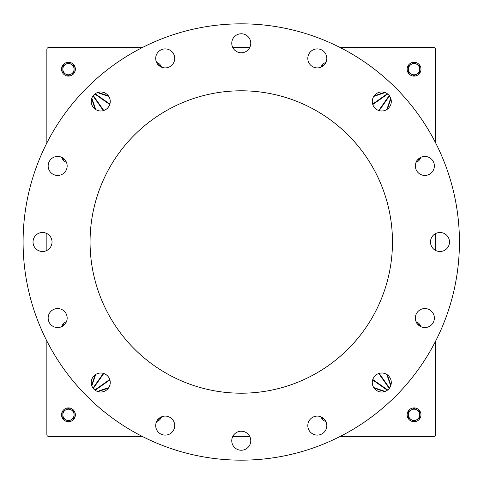 <?xml version="1.0" encoding="UTF-8"?>
<svg xmlns="http://www.w3.org/2000/svg" width="484" height="484" viewBox="0 0 484 484"><rect width="100%" height="100%" fill="white"/><g stroke="black" fill="none" stroke-linecap="round" stroke-linejoin="round"><path stroke-width="0.73" d="M414.068 62.279A6.915 6.915 0 0 0 408.085 72.648A6.915 6.915 0 0 0 420.058 72.648A6.915 6.915 0 0 0 414.068 62.279M416.875 64.33L419.689 65.951L419.689 69.194A5.614 5.614 0 0 0 411.261 64.33L414.068 62.708L416.875 64.33M419.689 72.437L416.875 74.058A5.614 5.614 0 0 0 419.689 69.194L419.689 72.437M414.068 75.679L411.261 74.058A5.614 5.614 0 0 0 416.875 74.058L414.068 75.679M408.454 69.194L408.454 65.951L411.261 64.33A5.614 5.614 0 0 0 411.261 74.058L408.454 72.437L408.454 69.194M325.877 62.515A6.915 6.915 0 0 0 321.067 67.131M322.048 66.641L322.048 65.951L324.861 64.33M324.625 64.475A5.614 5.614 0 0 0 323.076 65.957M161.456 67.131A6.915 6.915 0 0 0 156.647 62.515M157.669 64.33L160.476 65.951L160.476 66.641M159.448 65.957A5.614 5.614 0 0 0 157.899 64.475M68.456 62.279A6.915 6.915 0 0 0 62.466 72.648A6.915 6.915 0 0 0 74.439 72.648A6.915 6.915 0 0 0 68.456 62.279M71.263 64.33L74.07 65.951L74.07 69.194A5.614 5.614 0 0 0 65.649 64.33L68.456 62.708L71.263 64.33M74.07 72.437L71.263 74.058A5.614 5.614 0 0 0 74.07 69.194L74.07 72.437M68.456 75.679L65.649 74.058A5.614 5.614 0 0 0 71.263 74.058L68.456 75.679M62.841 69.194L62.841 65.951L65.649 64.33A5.614 5.614 0 0 0 65.649 74.058L62.841 72.437L62.841 69.194M416.131 162.194A6.915 6.915 0 0 0 420.747 157.385M419.689 157.978L419.689 158.837L416.875 160.458M417.305 160.186A5.614 5.614 0 0 0 418.793 158.637M61.777 157.385A6.915 6.915 0 0 0 66.393 162.194M65.649 160.458L62.841 158.837L62.841 157.978M63.737 158.637A5.614 5.614 0 0 0 65.219 160.186M420.747 326.615A6.915 6.915 0 0 0 416.131 321.806M416.875 323.542L419.689 325.163L419.689 326.022M418.793 325.363A5.614 5.614 0 0 0 417.305 323.814M66.393 321.806A6.915 6.915 0 0 0 61.777 326.615M62.841 326.022L62.841 325.163L65.649 323.542M65.219 323.814A5.614 5.614 0 0 0 63.737 325.363M414.068 407.897A6.915 6.915 0 0 0 408.085 418.261A6.915 6.915 0 0 0 420.058 418.261A6.915 6.915 0 0 0 414.068 407.897M416.875 409.942L419.689 411.563L419.689 414.806A5.614 5.614 0 0 0 411.261 409.942L414.068 408.321L416.875 409.942M419.689 418.049L416.875 419.67A5.614 5.614 0 0 0 419.689 414.806L419.689 418.049M414.068 421.292L411.261 419.67A5.614 5.614 0 0 0 416.875 419.67L414.068 421.292M408.454 414.806L408.454 411.563L411.261 409.942A5.614 5.614 0 0 0 411.261 419.67L408.454 418.049L408.454 414.806M321.067 416.869A6.915 6.915 0 0 0 325.877 421.485M324.861 419.67L322.048 418.049L322.048 417.359M323.076 418.043A5.614 5.614 0 0 0 324.625 419.525M156.647 421.485A6.915 6.915 0 0 0 161.456 416.869M160.476 417.359L160.476 418.049L157.669 419.67M157.899 419.525A5.614 5.614 0 0 0 159.448 418.043M71.263 409.942L74.07 411.563L74.07 414.806A5.614 5.614 0 0 0 65.649 409.942L68.456 408.321L71.263 409.942M74.07 418.049L71.263 419.67A5.614 5.614 0 0 0 74.07 414.806L74.07 418.049M68.456 421.292L65.649 419.67A5.614 5.614 0 0 0 71.263 419.67L68.456 421.292M62.841 414.806L62.841 411.563L65.649 409.942A5.614 5.614 0 0 0 65.649 419.67L62.841 418.049L62.841 414.806M68.456 407.897A6.915 6.915 0 0 0 62.466 418.261A6.915 6.915 0 0 0 74.439 418.261A6.915 6.915 0 0 0 68.456 407.897M435.673 341.014L435.673 434.68A1.73 1.73 0 0 1 433.942 436.411L340.276 436.411M340.276 47.589L433.942 47.589A1.73 1.73 0 0 1 435.673 49.32L435.673 142.986M435.673 233.536L435.673 250.464M46.857 142.986L46.857 49.32A1.73 1.73 0 0 1 48.581 47.589L142.254 47.589M232.798 47.589L249.726 47.589M142.254 436.411L48.581 436.411A1.73 1.73 0 0 1 46.857 434.68L46.857 341.014M46.857 250.464L46.857 233.536M249.726 436.411L232.798 436.411M392.47 242A151.208 151.208 0 0 1 165.661 372.946A151.208 151.208 0 0 1 165.661 111.054A151.208 151.208 0 0 1 392.47 242L392.47 241.867M388.507 108.198A9.505 9.505 0 0 1 372.601 103.939A9.505 9.505 0 0 1 384.242 92.299A9.505 9.505 0 0 1 388.507 108.198M428.503 174.73A9.505 9.505 0 0 1 415.441 164.711A9.505 9.505 0 0 1 430.651 158.407A9.505 9.505 0 0 1 428.503 174.73M439.992 251.505A9.505 9.505 0 0 1 431.758 237.251A9.505 9.505 0 0 1 448.22 237.251A9.505 9.505 0 0 1 439.992 251.505M421.225 326.833A9.505 9.505 0 0 1 419.077 310.51A9.505 9.505 0 0 1 434.287 316.808A9.505 9.505 0 0 1 421.225 326.833M375.064 389.245A9.505 9.505 0 0 1 379.323 373.339A9.505 9.505 0 0 1 390.963 384.98A9.505 9.505 0 0 1 375.064 389.245M308.532 429.235A9.505 9.505 0 0 1 318.551 416.179A9.505 9.505 0 0 1 324.855 431.389A9.505 9.505 0 0 1 308.532 429.235M231.757 440.73A9.505 9.505 0 0 1 246.017 432.496A9.505 9.505 0 0 1 246.017 448.958A9.505 9.505 0 0 1 231.757 440.73M156.429 421.963A9.505 9.505 0 0 1 172.752 419.816A9.505 9.505 0 0 1 166.454 435.025A9.505 9.505 0 0 1 156.429 421.963M94.017 375.802A9.505 9.505 0 0 1 109.922 380.061A9.505 9.505 0 0 1 98.282 391.701A9.505 9.505 0 0 1 94.017 375.802M54.026 309.27A9.505 9.505 0 0 1 67.082 319.289A9.505 9.505 0 0 1 51.873 325.593A9.505 9.505 0 0 1 54.026 309.27M42.531 232.495A9.505 9.505 0 0 1 50.766 246.749A9.505 9.505 0 0 1 34.303 246.749A9.505 9.505 0 0 1 42.531 232.495M61.299 157.167A9.505 9.505 0 0 1 63.446 173.49A9.505 9.505 0 0 1 48.237 167.192A9.505 9.505 0 0 1 61.299 157.167M107.46 94.755A9.505 9.505 0 0 1 103.201 110.661A9.505 9.505 0 0 1 91.561 99.02A9.505 9.505 0 0 1 107.46 94.755M173.992 54.765A9.505 9.505 0 0 1 163.973 67.82A9.505 9.505 0 0 1 157.669 52.611A9.505 9.505 0 0 1 173.992 54.765M326.095 62.037A9.505 9.505 0 0 1 309.772 64.184A9.505 9.505 0 0 1 316.07 48.975A9.505 9.505 0 0 1 326.095 62.037M250.766 43.27A9.505 9.505 0 0 1 236.513 51.504A9.505 9.505 0 0 1 236.513 35.042A9.505 9.505 0 0 1 250.766 43.27M459.431 242A218.169 218.169 0 0 1 132.18 430.941A218.169 218.169 0 0 1 132.18 53.059A218.169 218.169 0 0 1 459.431 242M372.644 379.916L387.333 390.243M372.777 379.492L387.684 389.971M373.727 387.563L385.131 391.417M374.084 388.095L384.526 391.623M95.699 374.465L91.845 385.869M95.166 374.822L91.639 385.264M103.346 373.382L93.019 388.065M103.77 373.515L93.291 388.422M109.747 379.492L94.84 389.971M109.88 379.916L95.197 390.243M108.797 387.563L97.393 391.417M108.44 388.095L97.998 391.623M241.97 393.208L240.56 393.208M240.572 393.208L241.952 393.208M378.754 373.515L389.239 388.422M379.178 373.382L389.505 388.065M386.825 374.465L390.679 385.869M387.357 374.822L390.884 385.264M103.77 110.485L93.291 95.578M103.346 110.618L93.025 95.929M109.747 104.508L94.84 94.023M109.88 104.084L95.197 93.757M372.777 104.508L387.684 94.023M372.644 104.084L387.327 93.757M378.754 110.485L389.233 95.578M379.178 110.618L389.505 95.929M108.797 96.431L97.399 92.583M108.44 95.905L98.004 92.377M386.825 109.535L390.679 98.131M387.357 109.178L390.884 98.736M373.727 96.431L385.131 92.583M374.09 95.905L384.52 92.377M95.699 109.535L91.845 98.131M95.166 109.178L91.639 98.736"/></g></svg>
